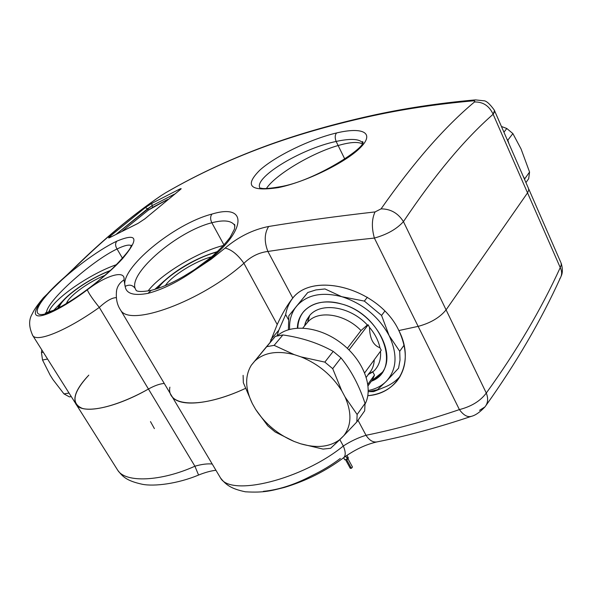 <?xml version="1.0" encoding="UTF-8"?>
<svg xmlns="http://www.w3.org/2000/svg" width="592" height="592" viewBox="0 0 592 592"><rect width="100%" height="100%" fill="white"/><g stroke="black" fill="none" stroke-linecap="round" stroke-linejoin="round"><path stroke-width="0.89" d="M263.336 491.345C278.536 489.88 294.505 484.752 311.244 475.968C322.107 470.788 331.801 464.942 340.326 458.437M559.655 278.98L560.328 277.981C562.082 274.821 562.06 271.358 560.247 267.584L561.246 264.979L561.046 262.811L561.246 264.979L560.247 267.584L527.539 192.859L528.774 190.136L528.323 188.041L528.774 190.136L527.539 192.859L446.087 309.86C439.812 317.564 430.495 323.069 418.144 326.37L398.845 330.551C408.006 350.434 407.355 367.284 396.892 381.115C389.795 389.58 380.101 394.442 367.824 395.685C398.453 393.739 415.332 362.045 398.845 330.551L418.144 326.37C430.495 323.069 439.812 317.564 446.087 309.86L527.539 192.859L560.247 267.584C541.088 309.52 516.439 351.337 486.291 393.051L446.087 309.86L486.291 393.051C480.408 400.976 471.439 406.489 459.399 409.597L418.144 326.37L459.399 409.597C426.765 420.705 395.641 429.267 366.026 435.29L358.005 420.276L366.026 435.29C358.315 437.621 350.738 441.195 343.308 446.013L339.845 439.641L343.308 446.013C302.46 479.483 230.591 497.221 220.483 477.907L219.277 475.887M169.867 387.168C166.285 406.874 201.361 409.028 245.443 388.404C208.288 405.705 175.972 407.518 170.859 394.531L172.006 396.462C179.295 407.422 210.426 404.684 245.443 388.404C210.426 404.684 179.295 407.422 172.006 396.462L170.859 394.531M32.39 334.983L32.812 335.642C37.17 342.679 67.51 330.158 99.308 307.403C92.737 299.249 88.733 293.388 87.305 289.821C63.189 308.055 40.485 319.118 36.223 315.085C31.79 311.192 44.822 294.379 64.839 276.938L74.74 267.806C104.444 238.657 133.348 214.533 161.438 195.419L165.568 192.829C198.15 173.944 233.544 157.687 271.765 144.071C300.921 133.748 332.785 124.712 367.351 116.964C400.525 109.535 435.579 104.185 472.52 100.906C474.636 100.788 475.295 101.143 474.495 101.979C444.725 126.821 413.586 162.452 381.07 208.872L375.062 211.921C336.552 216.309 301.084 221.164 268.657 226.484C252.939 229.615 238.428 236.807 225.123 248.063L211.107 259.259L195.397 269.723C244.526 237.681 252.621 201.657 211.943 214.082C173.811 223.783 119.244 269.027 125.186 286.402L123.98 279.912C125.77 269.538 106.242 275.191 87.305 289.821C88.733 293.388 92.737 299.249 99.308 307.403C106.501 300.817 112.184 297.576 116.35 297.672C112.184 297.576 106.501 300.817 99.308 307.403C67.51 330.166 37.17 342.679 32.812 335.642L76.346 404.647C82.554 414.548 115.373 407.962 148.444 389.033L99.308 307.403L148.444 389.033C154.519 385.666 159.788 383.801 164.258 383.438C159.788 383.801 154.519 385.666 148.444 389.033C121.619 404.195 94.343 411.951 82.273 408.376C70.766 403.455 72.942 392.378 88.807 375.143C76.509 388.174 72.357 398.009 76.346 404.647C82.554 414.548 115.373 407.962 148.444 389.033L194.909 466.215C201.532 464.283 207.304 463.551 212.21 464.01C207.304 463.551 201.532 464.283 194.909 466.215L148.444 389.033C154.519 385.666 159.788 383.801 164.258 383.438C159.788 383.801 154.519 385.666 148.444 389.033C114.167 408.672 80.497 414.844 75.717 403.655M383.993 387.42C390.557 384.904 395.996 381.13 400.296 376.098C395.996 381.13 390.557 384.904 383.993 387.42L373.596 391.638L383.993 387.42M369.401 391.638L373.596 391.638L369.401 391.638M194.909 466.215C161.135 481.518 125.726 482.998 117.845 470.425C125.726 482.998 161.135 481.518 194.909 466.215L198.564 475.043L194.909 466.215M479.527 410.345L484.937 406.911C487.993 403.145 488.444 398.527 486.291 393.051C516.439 351.337 541.088 309.52 560.247 267.584C562.06 271.358 562.082 274.821 560.328 277.981C541.051 320.42 516.298 362.874 486.076 405.342M76.346 404.647L117.845 470.425C122.773 476.597 126.155 480.719 142.235 484.263C154.053 486.668 177.755 483.797 198.564 475.043L198.564 475.043C205.158 472.416 210.952 470.825 215.939 470.277M150.479 421.593L154.394 428.608M220.483 477.907C226.114 485.092 231.361 488.851 245.369 491.797C264.72 492.936 271.521 490.598 284.375 487.445C306.153 480.859 325.837 471.003 343.427 457.868L343.419 457.868C354.608 449.757 365.767 444.444 376.912 441.921L376.934 441.913C406.941 435.949 438.406 427.424 471.299 416.354L471.299 416.354C467.465 417.449 463.499 415.199 459.399 409.597C471.439 406.489 480.408 400.976 486.291 393.051C488.444 398.527 487.993 403.145 484.937 406.911C479.883 412.269 475.332 415.414 471.299 416.354L471.321 416.354C467.465 417.449 463.499 415.199 459.399 409.597C426.765 420.705 395.641 429.267 366.026 435.29C369.319 440.315 372.945 442.52 376.912 441.921C372.945 442.52 369.319 440.315 366.026 435.29C358.315 437.621 350.738 441.195 343.308 446.013C345.802 451.955 345.846 455.907 343.427 457.868C345.846 455.907 345.802 451.955 343.308 446.013C302.46 479.483 230.591 497.221 220.483 477.907L120.561 310.023C129.493 327.62 201.554 301.306 243.904 263.307C201.554 301.306 129.493 327.62 120.561 310.023C116.979 304.762 115.669 298.176 116.624 290.272C117.527 285.914 119.984 282.458 123.98 279.912L125.186 286.402C119.251 269.027 173.811 223.783 211.943 214.082C210.249 216.398 210.204 219.292 211.825 222.762C177.674 231.22 129.197 272.49 135.102 288.289C129.197 272.49 177.674 231.22 211.825 222.762L223.998 244.999L211.825 222.762C210.204 219.292 210.249 216.398 211.943 214.082C252.621 201.657 244.526 237.681 195.397 269.723L195.012 269.293L195.397 269.723C178.74 281.533 162.948 289.414 148.022 293.358L151.16 290.354L148.022 293.358C133.785 296.022 126.17 293.706 125.186 286.402C129.174 284.286 132.482 284.915 135.102 288.289L136.256 290.613L135.102 288.289M66.4 303.563L66.859 302.482L68.776 302.127L66.859 302.482C70.352 295.023 89.296 281.592 104.799 275.413C89.296 281.592 70.352 295.023 66.859 302.482L66.4 303.563M59.844 305.694C64.543 295.852 90.228 278.122 109.816 270.929C90.228 278.122 64.543 295.852 59.844 305.694L59.067 307.662L59.844 305.694L58.238 307.181L59.844 305.694M58.186 307.285L58.238 307.181C63.966 295.771 89.71 278.329 110.171 270.603M53.776 310.215L63.884 299.737L53.776 310.215M49.358 310.497L50.098 311.703L49.358 310.497C55.929 297.177 90.894 273.504 116.321 264.705C90.894 273.504 55.929 297.177 49.358 310.497L48.574 312.213L49.358 310.497M117.053 248.98C124.372 245.428 129.145 244.326 131.372 245.68C129.145 244.326 124.372 245.428 117.053 248.98L122.455 258.238L117.053 248.98C91.161 261.198 46.191 301.676 46.487 312.768C46.191 301.676 91.161 261.198 117.053 248.98C115.188 245.895 115.129 243.282 116.876 241.136C115.129 243.282 115.188 245.895 117.053 248.98M131.542 245.169L130.543 247.456C130.159 249.55 117.571 264.328 108.573 272.061C91.124 287.941 67.362 304.325 53.635 310.275L52.007 311.496C32.197 320.168 32.9 309.498 50.342 291.138C67.451 272.927 97.354 250.335 116.876 241.136C137.396 232.619 139.379 238.347 122.818 258.334C105.857 277.226 71.588 303.052 52.007 311.496L53.635 310.275L45.273 313.005M138.091 223.339L110.119 237.407C108.218 238.361 108.151 238.028 109.92 236.408L111.474 236.652L109.92 236.408L145.314 207.585L147.637 208.761L116.491 234.003L151.952 205.757L174.314 194.191L151.952 205.757L151.929 203.308L145.314 207.585L109.92 236.408C108.151 238.028 108.218 238.361 110.119 237.407L137.847 223.502L144.862 218.855L180.027 189.803C181.714 188.456 181.515 188.256 179.443 189.196L151.929 203.308L151.952 205.757L147.637 208.761L145.314 207.585L151.929 203.308L179.443 189.196C181.515 188.256 181.714 188.456 180.027 189.803L144.862 218.855L137.847 223.502L110.563 237.17M116.876 241.136C97.354 250.335 67.451 272.927 50.342 291.138C32.9 309.498 32.197 320.168 52.007 311.496C71.588 303.052 105.857 277.226 122.818 258.334C139.379 238.347 137.396 232.619 116.876 241.136M278.366 187.612C306.138 181.907 345.743 162.4 360.158 147.837C375.18 133.126 363.333 126.577 336.633 132.941C310.082 139.164 275.539 156.014 259.866 170.119C244.015 185.962 250.179 191.793 278.366 187.612L279.89 186.769L278.366 187.612C250.179 191.793 244.015 185.962 259.866 170.119C275.539 156.014 310.082 139.164 336.633 132.941C363.333 126.577 375.18 133.126 360.158 147.837C345.743 162.4 306.138 181.907 278.366 187.612M223.613 245.428C198.401 251.585 160.447 274.355 148.059 290.983C160.447 274.355 198.401 251.585 223.613 245.428M154.741 289.414L164.443 280.689L154.741 289.414M215.932 252.066L217.649 251.467L215.932 252.066M151.145 290.354L151.16 290.354C164.162 287.061 178.784 280.038 195.012 269.293L210.981 257.387C219.04 250.305 225.419 243.623 230.125 237.348L234.476 229.045C234.898 225.123 234.802 223.672 234.188 224.686L234.943 225.944L234.188 224.686C230.658 220.468 223.206 219.832 211.825 222.762M116.395 292.026L116.624 290.272C117.527 285.914 119.984 282.458 123.98 279.912C125.77 269.538 106.242 275.191 87.305 289.821C63.189 308.062 40.485 319.118 36.223 315.085C31.79 311.192 44.822 294.379 64.839 276.938L74.74 267.806C104.444 238.657 133.348 214.533 161.438 195.419L165.568 192.829C198.15 173.944 233.544 157.687 271.765 144.071L273.4 143.279L271.765 144.071C300.921 133.748 332.785 124.712 367.351 116.964L369.489 116.039L367.351 116.964C400.525 109.535 435.579 104.185 472.52 100.906L475.398 99.885L472.52 100.906C474.636 100.788 475.295 101.143 474.495 101.979C483.035 101.765 489.244 105.857 493.129 114.249C489.244 105.857 483.035 101.765 474.495 101.979C444.725 126.821 413.586 162.452 381.07 208.872C390.616 208.895 398.068 213.142 403.441 221.623C398.068 213.142 390.616 208.895 381.07 208.872L375.062 211.921C371.739 218.959 371.51 227.668 374.373 238.073C371.51 227.668 371.739 218.959 375.062 211.921C336.552 216.309 301.084 221.164 268.657 226.484C264.372 233.366 264.121 241.684 267.887 251.452C258.926 252.562 250.934 256.514 243.904 263.307C237.836 254.686 231.576 249.602 225.123 248.063C231.576 249.602 237.836 254.686 243.904 263.307C250.934 256.514 258.926 252.562 267.887 251.452L292.759 298.042C287.283 305.021 282.095 313.849 277.211 324.527L243.904 263.307L277.211 324.527L270.019 342.583L277.211 324.527C282.095 313.849 287.283 305.021 292.759 298.042L293.136 297.621C314.641 271.003 379.775 289.251 398.845 330.551L418.144 326.37C430.495 323.069 439.812 317.564 446.087 309.86L527.539 192.859L446.087 309.86C439.812 317.564 430.495 323.069 418.144 326.37L398.845 330.551C379.65 288.963 313.908 270.884 292.759 298.042L267.887 251.452C264.121 241.684 264.372 233.366 268.657 226.484C252.939 229.615 238.428 236.807 225.123 248.063L211.107 259.259L195.397 269.723C178.74 281.533 162.948 289.414 148.022 293.358C133.785 296.022 126.17 293.706 125.186 286.402M285.67 314.53L278.795 330.21L270.84 339.579L278.795 330.21L276.989 335.908L278.795 330.21L285.67 314.53L288.252 319.317L285.67 314.53C286.794 308.143 289.303 302.49 293.195 297.561C289.303 302.482 286.794 308.143 285.67 314.53M73.312 268.864L43.416 297.732C35.024 307.884 33.544 311.185 32.22 313.915C28.601 319.835 28.793 327.073 32.812 335.642M160.832 195.804L160.832 195.804C132.423 215.148 103.267 239.486 73.378 268.805M369.489 116.039L369.497 116.039C402.693 108.617 437.747 103.252 474.643 99.952M475.398 99.885L483.56 100.751C486.091 100.603 489.658 103.704 494.268 110.06L494.564 111.844L493.129 114.249C464.468 139.372 434.572 175.165 403.441 221.623C396.736 229.067 387.042 234.55 374.373 238.073C335.834 242.091 300.336 246.553 267.887 251.452C300.336 246.553 335.834 242.091 374.373 238.073L418.144 326.37L374.373 238.073C387.042 234.55 396.736 229.067 403.441 221.623L446.087 309.86L403.441 221.623C434.572 175.165 464.468 139.372 493.129 114.249L527.539 192.859L493.129 114.249L494.535 110.512M344.833 159.137L338.128 145.528C349.761 142.176 357.738 141.584 362.067 143.752C357.738 141.584 349.761 142.176 338.128 145.528C311.829 152.965 275.162 174.84 266.4 188.53C275.162 174.84 311.829 152.965 338.128 145.528L344.833 159.137M179.694 190.054L144.47 219.188M178.999 190.565L179.443 189.196L178.999 190.565M165.316 285.61C171.895 275.643 195.619 260.954 211.699 256.787C195.619 260.954 171.895 275.643 165.316 285.61M193.429 270.337L183.816 276.272L193.429 270.337M260.45 188.707C251.274 179.05 299.878 149.006 336.123 141.444L338.128 145.528L336.123 141.444C350.02 138.469 358.73 138.794 362.245 142.42L362.526 142.813L362.245 142.42C358.73 138.794 350.02 138.469 336.123 141.444C334.761 137.692 334.939 134.858 336.633 132.941C334.939 134.858 334.761 137.692 336.123 141.444C299.878 149.006 251.274 179.05 260.45 188.707M217.005 252.074C196.914 256.935 166.315 275.665 157.909 288.422C166.315 275.665 196.914 256.935 217.005 252.074M152.803 207.259L167.751 199.408L148.392 210.108L152.803 207.259L151.952 205.757L152.803 207.259M122.463 230.939L148.392 210.108L122.463 230.939M147.637 208.761L148.392 210.108L147.637 208.761M350.331 467.769L351.389 468.324L352.477 467.029L351.389 468.324L346.72 459.755L351.389 468.324L350.22 468.272M346.927 455.322L348.281 457.801L347.482 459.303L344.736 459.747L347.682 459.14L348.355 458.038L347.4 457.549M347.482 459.303L345.758 456.143L347.482 459.303M528.671 178.717L529.566 172.035L521.086 149.014L512.872 133.57L506.811 128.501L501.431 126.466L506.811 128.501L512.872 133.57L507.84 140.141L507.092 139.438L507.84 140.141L512.872 133.57L521.086 149.014L529.566 172.035L524.734 178.836L523.158 176.216L524.734 178.836L529.566 172.035L528.671 178.717L525.94 182.588L528.671 178.717M503.933 132.194L506.811 128.501L503.933 132.194M508.898 143.567L507.84 140.141L508.898 143.567M524.682 179.709L524.734 178.836L524.682 179.709M50.105 375.076L53.028 379.694L63.98 393.902L69.412 396.877L71.277 396.618L69.412 396.877L63.98 393.902L53.028 379.694L50.105 375.076L42.535 360.025L47.567 359.033L42.535 360.025L41.447 352.603L43.275 352.233L41.447 352.603L41.795 349.894L41.447 352.603L42.535 360.025L50.105 375.076M69.027 393.051L63.98 393.902L69.027 393.051M297.791 328.049C298.02 321.663 299.974 316.172 303.666 311.577C299.974 316.172 298.02 321.663 297.791 328.049M382.077 372.457L377.504 377.193L371.739 380.7L382.077 372.457M306.589 323.484L307.685 322.166C317.993 309.786 344.899 313.693 361.002 330.543L367.351 324.978L368.194 324.83L349.006 349.931L368.194 324.83L369.497 327.361C369.756 338.55 373.241 345.343 379.953 347.756L381.233 350.249L364.687 372.834L381.233 350.249L379.953 347.756C378.443 340.666 374.965 333.873 369.497 327.361L368.194 324.83L367.351 324.978C350.294 306.36 320.768 301.883 309.668 315.492L306.412 320.331L304.517 325.985M373.981 370.955C378.976 365.945 381.144 359.381 380.486 351.271C381.144 359.381 378.976 365.945 373.981 370.955L368.609 374.122L373.981 370.955M374.477 375.076L372.864 371.968L374.477 375.076L372.679 379.398L374.477 375.076L367.869 384.238L374.477 375.076M324.964 288.948L315.906 289.925L307.788 292.5L315.906 289.925L324.964 288.948L341.599 296.629L324.964 288.948M367.358 297.28L364.354 301.091L341.591 296.651C321.641 291.612 306.604 294.823 296.466 306.301L307.788 292.5L288.815 315.795L288.4 329.714L288.815 315.795L296.466 306.301C306.604 294.823 321.641 291.612 341.591 296.651L364.354 301.091L367.358 297.28M384.815 311.14L381.559 315.44L364.354 301.091L381.559 315.44L389.122 335.612C378.902 316.949 363.488 304.088 342.872 297.036L341.591 296.651L342.872 297.036C363.488 304.088 378.902 316.949 389.122 335.612C397.802 354.364 396.884 369.578 386.361 381.241C381.625 385.991 375.602 389.077 368.291 390.498C375.602 389.077 381.625 385.991 386.361 381.241L398.564 368.194L400.022 360.069L399.711 351.285L404.099 345.136L399.711 351.285L389.122 335.612L381.559 315.44L384.815 311.14M289.629 329.352C289.148 320.346 291.427 312.665 296.466 306.301C291.427 312.665 289.148 320.346 289.629 329.352M341.562 303.992C317.993 296.807 297.761 308.587 297.369 328.079C297.717 321.36 299.974 315.677 304.147 311.037C312.916 302.149 325.393 299.804 341.562 303.992C375.202 312.591 398.52 355.548 380.811 374.129L371.332 381.255C402.434 369.978 382.291 314.241 341.562 303.992M368.254 391.786L377.467 389.699L386.361 381.241L377.467 389.699L368.254 391.786M386.361 381.241C396.884 369.578 397.802 354.364 389.122 335.612L399.711 351.285L400.022 360.069L398.564 368.194L386.361 381.241M324.845 362.119L332.704 368.668L341.762 390.794C331.979 375.321 318.415 364.013 301.076 356.895L324.845 362.119L301.076 356.895L294.15 354.593L274.14 345.351L282.902 334.946C301.624 337.61 318.392 343.086 333.207 351.374L324.845 362.119L333.207 351.374L340.992 357.864C351.219 370.459 359.24 385.636 365.042 403.404L357.139 414.511L345.106 397.054C351.922 412.772 351.485 425.648 343.782 435.697L340.208 439.286C330.092 446.99 316.89 448.484 300.595 443.771L294.054 441.425C277.922 434.469 265.127 423.813 255.663 409.457L252.318 403.559C245.14 388.729 244.807 375.95 251.311 365.227L254.508 361.32C263.773 352.566 276.989 350.323 294.15 354.593L301.076 356.895C318.415 364.013 331.979 375.321 341.762 390.794L345.106 397.054L341.762 390.794L332.704 368.668L340.992 357.864L332.704 368.668L324.845 362.119M294.15 354.593C276.989 350.323 263.773 352.566 254.508 361.32L266.526 346.705L274.14 345.351L294.15 354.593M274.14 345.351L266.526 346.705L275.324 336.337L282.902 334.946L274.14 345.351M282.902 334.946L275.324 336.337L251.311 365.227C244.807 375.95 245.14 388.729 252.318 403.559L243.334 382.706L243.105 375.343L243.334 382.706L252.318 403.559L255.663 409.457C265.127 423.813 277.922 434.469 294.054 441.425L275.132 431.96L267.813 425.863L255.663 409.457L267.813 425.863L275.132 431.96L294.054 441.425L300.595 443.771L323.047 449.099L300.595 443.771C316.89 448.484 330.092 446.99 340.208 439.286L330.654 448.277L323.047 449.099L330.654 448.277L343.782 435.697L356.821 421.948L364.687 410.811L365.042 403.404C359.24 385.636 351.219 370.459 340.992 357.864L333.207 351.374C318.392 343.086 301.624 337.61 282.902 334.946M356.821 421.948L343.782 435.697C351.485 425.648 351.922 412.772 345.106 397.054L357.139 414.511L356.821 421.948L357.139 414.511L365.042 403.404L364.687 410.811L356.821 421.948M277.315 335.834C291.005 323.365 319.776 326.392 341.658 343.486C363.643 360.447 373.774 387.671 365.064 404.077C373.774 387.671 363.643 360.447 341.658 343.486C319.776 326.392 291.005 323.365 277.315 335.834M361.002 330.543L347.349 348.34L361.002 330.543C344.855 313.649 317.874 309.779 307.611 322.248L309.668 315.492C320.768 301.883 350.294 306.36 367.351 324.978L361.002 330.543M368.113 374.41C371.939 370.607 373.996 365.723 374.27 359.758C374.04 364.961 372.427 369.371 369.43 372.99L366.285 377.304M372.679 379.398L368.069 385.792L372.679 379.398M368.402 374.396L372.864 371.968L368.402 374.396M369.497 327.361C374.965 333.873 378.443 340.666 379.953 347.756C373.241 345.343 369.756 338.55 369.497 327.361M304.54 325.874L305.546 322.351L309.668 315.492L307.611 322.248L306.523 323.565M561.231 263.388C562.755 268.62 562.726 272.882 561.142 276.183M528.774 189.07L560.713 262.204M399.896 376.801L396.892 381.115M57.683 308.365L58.238 307.181M234.188 224.686L234.95 226.1M136.256 290.613C136.034 289.791 136.027 293.077 150.93 290.406M165.849 192.652L161.024 195.671M272.927 143.442C234.469 157.169 198.853 173.523 166.071 192.518M368.927 116.165C334.458 123.906 302.616 132.948 273.4 143.279M494.646 110.926L528.323 188.041M179.857 189.906L180.471 189.455M156.991 288.726C168.343 274.288 193.732 258.334 217.464 251.644M138.128 223.317L144.626 219.003M110.304 237.274L109.779 237.584M279.89 186.769C314.567 181.426 368.661 146.024 362.548 141.547L362.482 142.916M279.631 186.82C269.693 188.552 263.507 189.003 261.072 188.167L260.502 188.175M352.477 467.029L348 458.815M345.735 460.058L350.242 468.309M344.773 459.814L343.626 457.72M381.211 373.574L380.811 374.129M302.83 328.027L307.685 322.166M305.546 322.351L304.503 326"/></g></svg>
